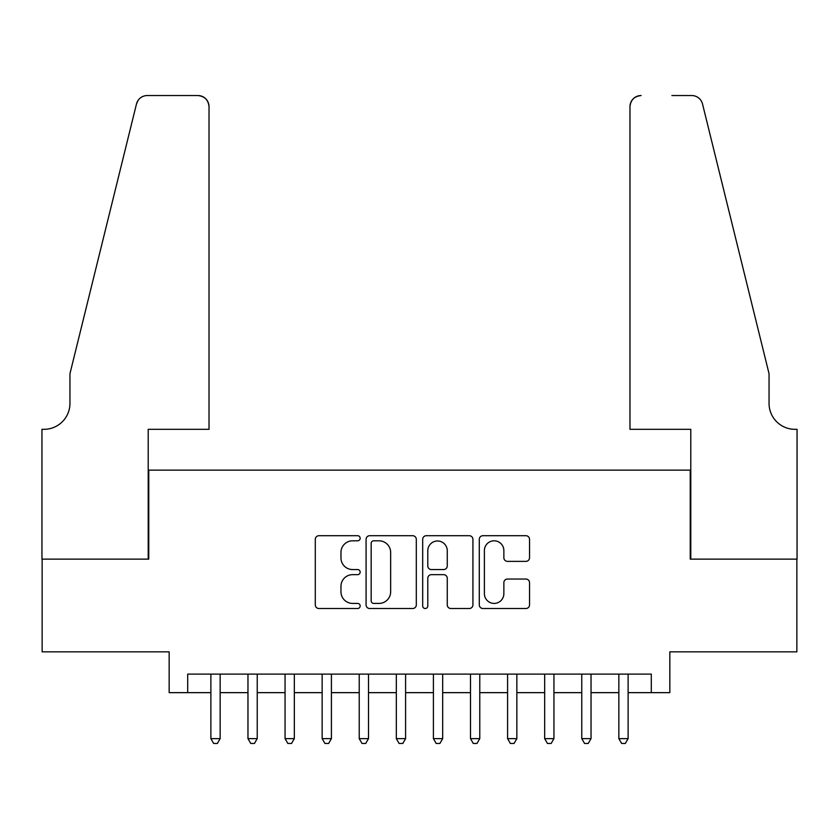 <?xml version="1.0" encoding="UTF-8"?>
<svg xmlns="http://www.w3.org/2000/svg" width="839" height="839" viewBox="0 0 839 839"><rect width="100%" height="100%" fill="white"/><g stroke="black" fill="none" stroke-linecap="round" stroke-linejoin="round"><path stroke-width="1.26" d="M360.162 538.26A2.548 2.548 0 0 0 357.613 535.712L318.935 535.712A3.639 3.639 0 0 0 315.296 539.351L315.296 604.877A3.639 3.639 0 0 0 318.935 608.516L357.613 608.516A2.548 2.548 0 0 0 360.162 605.968A2.548 2.548 0 0 0 357.613 603.419L352.611 603.419A11.652 11.652 0 0 1 340.959 591.768L340.959 586.314A11.652 11.652 0 0 1 352.611 574.663L357.613 574.663A2.548 2.548 0 0 0 360.162 572.114A2.548 2.548 0 0 0 357.613 569.566L352.611 569.566A11.652 11.652 0 0 1 340.959 557.914L340.959 552.461A11.652 11.652 0 0 1 352.611 540.809L357.613 540.809A2.548 2.548 0 0 0 360.162 538.26M525.885 561.375A3.639 3.639 0 0 0 529.535 557.736L529.535 539.351A3.639 3.639 0 0 0 525.885 535.712L482.928 535.712A3.639 3.639 0 0 0 479.289 539.351L479.289 604.877A3.639 3.639 0 0 0 482.928 608.516L525.885 608.516A3.639 3.639 0 0 0 529.535 604.877L529.535 582.675A3.639 3.639 0 0 0 525.885 579.036L507.511 579.036A3.639 3.639 0 0 0 503.861 582.675L503.861 593.687A9.743 9.743 0 0 1 494.129 603.419A9.743 9.743 0 0 1 484.386 593.687L484.386 550.541A9.743 9.743 0 0 1 494.129 540.809A9.743 9.743 0 0 1 503.861 550.541L503.861 557.736A3.639 3.639 0 0 0 507.511 561.375L525.885 561.375M187.705 692.647L187.705 674.105L651.295 674.105L651.295 692.647L669.837 692.647L669.837 651.851L796.861 651.851L796.861 559.131L690.235 559.131L690.235 470.123L148.765 470.123L148.765 559.131L42.139 559.131L42.139 651.851L169.163 651.851L169.163 692.647L210.883 692.647M416.312 539.351A3.639 3.639 0 0 0 412.673 535.712L369.716 535.712A3.639 3.639 0 0 0 366.077 539.351L366.077 604.877A3.639 3.639 0 0 0 369.716 608.516L412.673 608.516A3.639 3.639 0 0 0 416.312 604.877L416.312 539.351M426.327 535.712L469.284 535.712A3.639 3.639 0 0 1 472.923 539.351L472.923 604.877A3.639 3.639 0 0 1 469.284 608.516L450.9 608.516A3.639 3.639 0 0 1 447.26 604.877L447.26 578.302A3.639 3.639 0 0 0 443.621 574.663L431.424 574.663A3.639 3.639 0 0 0 427.785 578.302L427.785 605.968A2.548 2.548 0 0 1 425.237 608.516A2.548 2.548 0 0 1 422.688 605.968L422.688 539.351A3.639 3.639 0 0 1 426.327 535.712M220.154 692.647L247.966 692.647M257.237 692.647L285.061 692.647M294.332 692.647L322.145 692.647M331.415 692.647L359.228 692.647M368.51 692.647L396.323 692.647M405.594 692.647L433.406 692.647M442.677 692.647L470.49 692.647M479.772 692.647L507.585 692.647M516.855 692.647L544.668 692.647M553.939 692.647L581.763 692.647M591.034 692.647L618.846 692.647M628.117 692.647L651.295 692.647M373.722 540.809A2.548 2.548 0 0 0 371.174 543.357L371.174 600.871A2.548 2.548 0 0 0 373.722 603.419L378.997 603.419A11.652 11.652 0 0 0 390.649 591.768L390.649 552.461A11.652 11.652 0 0 0 378.997 540.809L373.722 540.809M447.26 550.73A9.743 9.743 0 0 0 437.518 540.987A9.743 9.743 0 0 0 427.785 550.73L427.785 565.926A3.639 3.639 0 0 0 431.424 569.566L443.621 569.566A3.639 3.639 0 0 0 447.26 565.926L447.26 550.73M220.154 674.105L220.154 738.635L210.883 738.635L210.883 674.105M220.154 738.635L217.374 743.459L213.662 743.459L210.883 738.635M209.026 429.327L209.026 106.668A11.127 11.127 0 0 0 197.899 95.541L147.276 95.541A11.127 11.127 0 0 0 136.474 104.005L69.952 373.701L69.952 403.37A25.957 25.957 0 0 1 43.985 429.327L41.95 429.327L41.95 559.131L148.209 559.131L148.209 429.327L209.026 429.327L209.026 106.668C208.324 99.956 204.611 96.244 197.899 95.541L167.118 95.541M136.474 104.005C139.305 97.901 139.305 97.901 136.474 104.005L138.036 100.46M69.952 403.37A25.957 25.957 0 0 1 43.985 429.327M629.974 429.327L629.974 106.668L629.974 429.327L690.791 429.327L690.791 559.131L797.05 559.131L797.05 429.327L795.015 429.327A25.957 25.957 0 0 1 769.048 403.37A25.957 25.957 0 0 0 795.015 429.327M748.65 291.007L702.526 104.005L769.048 373.701L769.048 403.37M671.882 95.541L691.724 95.541A11.127 11.127 0 0 1 702.526 104.005C699.695 97.901 699.695 97.901 702.526 104.005C699.695 97.901 699.695 97.901 702.526 104.005M641.101 95.541A11.127 11.127 0 0 0 629.974 106.668C630.676 99.956 634.389 96.244 641.101 95.541M257.237 674.105L257.237 738.635L247.966 738.635L247.966 674.105M257.237 738.635L254.458 743.459L250.756 743.459L247.966 738.635M294.332 674.105L294.332 738.635L285.061 738.635L285.061 674.105M294.332 738.635L291.553 743.459L287.84 743.459L285.061 738.635M331.415 674.105L331.415 738.635L322.145 738.635L322.145 674.105M331.415 738.635L328.636 743.459L324.924 743.459L322.145 738.635M368.51 674.105L368.51 738.635L359.228 738.635L359.228 674.105M368.51 738.635L365.72 743.459L362.018 743.459L359.228 738.635M405.594 674.105L405.594 738.635L396.323 738.635L396.323 674.105M405.594 738.635L402.814 743.459L399.102 743.459L396.323 738.635M442.677 674.105L442.677 738.635L433.406 738.635L433.406 674.105M442.677 738.635L439.898 743.459L436.186 743.459L433.406 738.635M479.772 674.105L479.772 738.635L470.49 738.635L470.49 674.105M479.772 738.635L476.982 743.459L473.28 743.459L470.49 738.635M516.855 674.105L516.855 738.635L507.585 738.635L507.585 674.105M516.855 738.635L514.076 743.459L510.364 743.459L507.585 738.635M553.939 674.105L553.939 738.635L544.668 738.635L544.668 674.105M553.939 738.635L551.16 743.459L547.447 743.459L544.668 738.635M591.034 674.105L591.034 738.635L581.763 738.635L581.763 674.105M591.034 738.635L588.244 743.459L584.542 743.459L581.763 738.635M628.117 674.105L628.117 738.635L618.846 738.635L618.846 674.105M628.117 738.635L625.338 743.459L621.626 743.459L618.846 738.635"/></g></svg>
